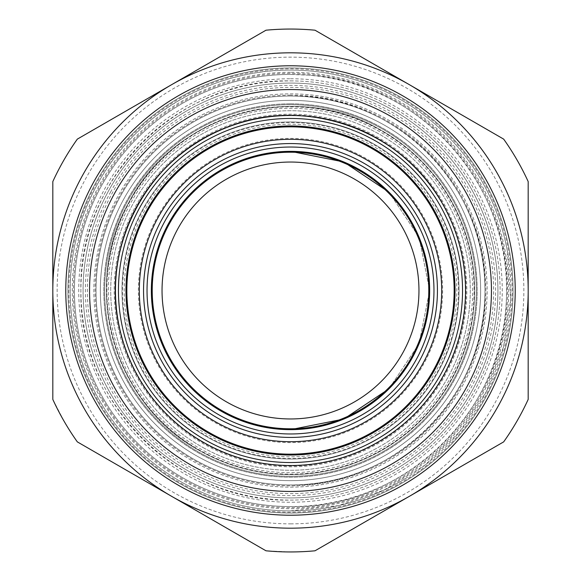 <?xml version="1.0" encoding="UTF-8"?>
<svg xmlns="http://www.w3.org/2000/svg" width="581" height="581" viewBox="0 0 581 581"><rect width="100%" height="100%" fill="white"/><g stroke="black" fill="none" stroke-linecap="round" stroke-linejoin="round"><path stroke-width="0.44" stroke-dasharray="2.9 2.18" d="M68.819 287.907A221.695 221.695 0 0 1 293.093 68.819A221.695 221.695 0 0 1 512.181 293.093A221.695 221.695 0 0 1 287.907 512.181A221.695 221.695 0 0 1 68.819 287.907A221.695 221.695 0 0 1 293.093 68.819A221.695 221.695 0 0 1 512.181 293.093A221.695 221.695 0 0 1 287.907 512.181A221.695 221.695 0 0 1 68.819 287.907M483.239 179.224A222.559 222.559 0 0 1 401.776 483.239A222.559 222.559 0 0 1 97.761 401.776A222.559 222.559 0 0 1 179.224 97.761A222.559 222.559 0 0 1 483.239 179.224A222.559 222.559 0 0 1 401.776 483.239A222.559 222.559 0 0 1 138.539 127.9A222.559 222.559 0 0 1 483.239 179.224A222.559 222.559 0 0 0 179.224 97.761A222.559 222.559 0 0 0 97.761 401.776A222.559 222.559 0 0 0 509.501 250.883A222.559 222.559 0 0 0 483.239 179.224M465.512 292.548A175.019 175.019 0 0 1 288.452 465.512A175.019 175.019 0 0 1 115.488 288.452A175.019 175.019 0 0 1 292.548 115.488A175.019 175.019 0 0 1 465.512 292.548M102.438 399.074A217.156 217.156 0 0 0 290.5 507.656A217.156 217.156 0 0 0 478.562 181.926C461.692 152.905 439.345 128.997 411.53 110.201C374.839 85.915 334.496 73.627 290.5 73.344A217.156 217.156 0 0 0 102.438 399.074M290.5 78.747A211.753 211.753 0 0 1 502.253 290.5A211.753 211.753 0 0 1 195.078 479.536A211.753 211.753 0 0 1 290.5 78.747M445.104 372.537A175.019 175.019 0 0 0 290.5 115.481A175.019 175.019 0 0 0 135.743 208.753M442.068 202.987A175.019 175.019 0 0 1 290.5 465.519A175.019 175.019 0 0 1 115.481 290.5A175.019 175.019 0 0 1 290.5 115.481A175.019 175.019 0 0 1 465.519 290.5A175.019 175.019 0 0 1 290.5 465.519A175.019 175.019 0 0 0 465.301 281.72A175.019 175.019 0 0 0 290.5 115.481A175.019 175.019 0 0 0 115.481 290.5A175.019 175.019 0 0 0 290.5 465.519A175.019 175.019 0 0 1 138.932 378.013M290.5 106.839A183.661 183.661 0 0 1 473.929 281.291A183.661 183.661 0 0 1 290.5 474.161A183.661 183.661 0 0 1 106.839 290.5A183.661 183.661 0 0 1 290.5 106.839M52.82 193.858L52.82 290.5A237.68 237.68 0 0 0 409.344 496.341A237.68 237.68 0 0 0 409.344 84.659L315.011 30.205L409.344 84.659C445.968 106.032 474.967 135.032 496.341 171.656M322.085 546.714L409.344 496.341A237.68 237.68 0 0 0 404.449 81.914A237.68 237.68 0 0 0 171.656 84.659L265.989 30.205A261.45 261.45 0 0 1 290.5 29.05A261.45 261.45 0 0 0 265.989 30.205L166.798 87.47L265.989 30.205A261.45 261.45 0 0 1 315.011 30.205L503.669 139.12A261.45 261.45 0 0 1 528.18 181.577L528.18 399.423L528.18 181.577A261.45 261.45 0 0 0 503.669 139.12L409.344 84.659A237.68 237.68 0 0 0 176.551 81.914M154.118 94.79L171.656 84.659A237.68 237.68 0 0 0 171.656 496.341L77.331 441.88L171.656 496.341A237.68 237.68 0 0 0 290.5 528.18A237.68 237.68 0 0 1 61.252 227.759A237.68 237.68 0 0 1 409.249 84.608A237.68 237.68 0 0 0 52.82 290.5L52.82 181.577A261.45 261.45 0 0 1 77.331 139.12L77.331 139.12A261.45 261.45 0 0 0 52.82 181.577A261.45 261.45 0 0 1 77.331 139.12L166.798 87.47L77.331 139.12A261.45 261.45 0 0 0 52.82 181.577A261.45 261.45 0 0 1 59.552 167.945M52.82 181.577L52.82 399.423L64.077 421.225A261.45 261.45 0 0 0 77.331 441.88A261.45 261.45 0 0 1 52.82 399.423L52.82 290.5A237.68 237.68 0 0 0 171.656 496.341L265.989 550.795L171.656 496.341A237.68 237.68 0 0 0 409.344 496.341L495.876 446.375M521.447 413.055A261.45 261.45 0 0 1 503.669 441.88A261.45 261.45 0 0 0 528.18 399.423A261.45 261.45 0 0 1 503.669 441.88L315.011 550.795A261.45 261.45 0 0 1 265.989 550.795L290.5 551.95A261.45 261.45 0 0 1 265.989 550.795L153.101 485.622M205.972 135.765A176.319 176.319 0 0 1 445.235 205.972A176.319 176.319 0 0 1 375.028 445.235A176.319 176.319 0 0 1 135.765 375.028A176.319 176.319 0 0 1 205.972 135.765M290.5 510.895L338.324 505.644L383.859 490.139L424.958 465.127L459.644 431.792L486.275 391.725L503.567 346.835L510.721 299.259L507.373 251.268C502.783 226.118 494.111 202.464 481.366 180.299A220.395 220.395 0 0 0 290.5 70.105C213.242 69.408 137.661 113.041 99.634 180.299C60.395 246.867 60.395 334.133 99.634 400.701A220.395 220.395 0 0 0 510.895 290.5A220.395 220.395 0 0 0 290.5 70.105A220.395 220.395 0 0 0 70.105 290.5A220.395 220.395 0 0 0 290.5 510.895M432.874 482.753L409.344 496.341A237.68 237.68 0 0 1 290.5 528.18A237.68 237.68 0 0 0 528.18 290.565M528.18 290.435A237.68 237.68 0 0 0 409.431 84.71A237.68 237.68 0 0 1 528.18 290.435M315.011 550.795A261.45 261.45 0 0 1 290.5 551.95A261.45 261.45 0 0 0 315.011 550.795A261.45 261.45 0 0 1 290.5 551.95A261.45 261.45 0 0 0 315.011 550.795L409.344 496.341A237.68 237.68 0 0 0 528.18 290.5L528.18 399.423L528.18 290.5A237.68 237.68 0 0 1 409.344 496.341L379.132 513.778M52.82 278.43L52.82 290.5A237.68 237.68 0 0 1 409.344 84.659L315.011 30.205A261.45 261.45 0 0 0 265.989 30.205L172.092 84.412M388.892 192.108L419.061 237.251L429.649 290.5L419.061 343.749L388.892 388.892L419.061 343.749L429.649 290.5L419.061 237.251L388.892 192.108M290.5 151.35A139.149 139.149 0 0 0 151.35 290.5A139.149 139.149 0 0 0 290.5 429.649A139.149 139.149 0 0 1 151.35 290.5A139.149 139.149 0 0 1 290.5 151.35A139.149 139.149 0 0 1 429.649 290.5A139.149 139.149 0 0 1 290.5 429.649A139.149 139.149 0 0 1 151.35 290.5A139.149 139.149 0 0 1 334.692 158.555A139.149 139.149 0 0 1 290.5 429.649A139.149 139.149 0 0 1 151.35 290.5A139.149 139.149 0 0 1 290.5 151.35M52.82 290.5A237.68 237.68 0 0 0 171.656 496.341L77.331 441.88A261.45 261.45 0 0 1 52.82 399.423L52.82 399.423A261.45 261.45 0 0 0 77.331 441.88L171.656 496.341A237.68 237.68 0 0 0 409.344 496.341L503.669 441.88A261.45 261.45 0 0 0 528.18 399.423A261.45 261.45 0 0 1 503.669 441.88L414.202 493.53M315.011 30.205L315.011 30.205A261.45 261.45 0 0 0 290.5 29.05A261.45 261.45 0 0 1 315.011 30.205M503.669 139.12A261.45 261.45 0 0 1 528.18 181.577A261.45 261.45 0 0 0 503.669 139.12M202.239 452.062A184.097 184.097 0 0 1 128.938 202.239A184.097 184.097 0 0 1 378.761 128.938A184.097 184.097 0 0 1 452.062 378.761A184.097 184.097 0 0 1 202.239 452.062C114.697 407.121 79.553 287.355 128.938 202.239C173.879 114.697 293.645 79.553 378.761 128.938A184.097 184.097 0 0 1 452.062 378.761A184.097 184.097 0 0 1 202.239 452.062C114.697 407.121 79.553 287.355 128.938 202.239C173.879 114.697 293.645 79.553 378.761 128.938A184.097 184.097 0 0 1 452.062 378.761A184.097 184.097 0 0 1 202.239 452.062M290.5 72.262A218.238 218.238 0 0 0 72.262 290.5A218.238 218.238 0 0 0 290.5 508.738A218.238 218.238 0 0 0 508.549 299.491A218.238 218.238 0 0 0 290.5 72.262M290.5 506.574A216.074 216.074 0 0 1 74.426 290.5A216.074 216.074 0 0 1 290.5 74.426A216.074 216.074 0 0 0 74.426 290.5A216.074 216.074 0 0 0 290.5 506.574C402.713 509.29 504.482 411.631 506.392 299.404C513.727 187.402 420.353 81.696 308.293 75.16L290.5 74.426A216.074 216.074 0 0 1 506.574 290.5A216.074 216.074 0 0 1 290.5 506.574M405.168 478.715A220.395 220.395 0 0 0 478.715 175.832A220.395 220.395 0 0 0 175.832 102.285A220.395 220.395 0 0 0 102.285 405.168A220.395 220.395 0 0 0 405.168 478.715M211.767 434.617A164.22 164.22 0 0 1 146.383 211.767A164.22 164.22 0 0 1 369.233 146.383A164.22 164.22 0 0 1 434.617 369.233A164.22 164.22 0 0 1 211.767 434.617C133.681 394.528 102.336 287.697 146.383 211.767C186.472 133.681 293.303 102.336 369.233 146.383A164.22 164.22 0 0 1 434.617 369.233A164.22 164.22 0 0 1 211.767 434.617C133.681 394.528 102.336 287.697 146.383 211.767C186.472 133.681 293.303 102.336 369.233 146.383A164.22 164.22 0 0 1 434.617 369.233A164.22 164.22 0 0 1 211.767 434.617M77.331 441.88A261.45 261.45 0 0 1 52.82 399.423L52.82 191.49M290.5 551.95A261.45 261.45 0 0 1 265.989 550.795A261.45 261.45 0 0 0 290.5 551.95M409.329 496.348L395.792 504.163M130.609 377.846A182.194 182.194 0 0 1 290.5 108.306A182.194 182.194 0 0 1 450.391 203.154A182.194 182.194 0 0 1 290.5 472.694A182.194 182.194 0 0 1 130.609 377.846M444.494 206.371A175.477 175.477 0 0 0 204.418 137.588A175.477 175.477 0 0 0 136.506 374.629A175.477 175.477 0 0 0 374.629 444.494A175.477 175.477 0 0 0 444.494 206.371M290.5 96.032A194.468 194.468 0 0 1 484.968 290.5A194.468 194.468 0 0 1 290.5 484.968A194.468 194.468 0 0 1 96.032 290.5A194.468 194.468 0 0 1 290.5 96.032A194.468 194.468 0 0 1 484.968 290.5A194.468 194.468 0 0 1 290.5 484.968A194.468 194.468 0 0 1 96.032 290.5A194.468 194.468 0 0 1 290.5 96.032A194.468 194.468 0 0 0 96.032 290.5A194.468 194.468 0 0 0 290.5 484.968A194.468 194.468 0 0 0 484.968 290.5A194.468 194.468 0 0 0 290.5 96.032A194.468 194.468 0 0 0 247.6 480.175A194.468 194.468 0 0 0 290.5 484.968C394.412 487.648 487.648 394.412 484.968 290.5C487.648 186.588 394.412 93.352 290.5 96.032A194.468 194.468 0 0 1 484.968 290.5A194.468 194.468 0 0 1 290.5 484.968A194.468 194.468 0 0 1 96.032 290.5A194.468 194.468 0 0 1 290.5 96.032M436.433 210.78A166.289 166.289 0 0 0 208.928 145.599A166.289 166.289 0 0 0 144.567 370.22A166.289 166.289 0 0 0 370.22 436.433A166.289 166.289 0 0 0 436.433 210.78M290.5 480.647A190.147 190.147 0 0 0 480.647 290.5A190.147 190.147 0 0 0 290.5 100.353A190.147 190.147 0 0 0 100.353 290.5A190.147 190.147 0 0 0 290.5 480.647A190.147 190.147 0 0 1 100.353 290.5A190.147 190.147 0 0 1 290.5 100.353A190.147 190.147 0 0 1 480.647 290.5A190.147 190.147 0 0 1 290.5 480.647M290.5 103.81A186.69 186.69 0 0 0 103.81 290.5A186.69 186.69 0 0 0 290.5 477.19A186.69 186.69 0 0 0 349.791 113.477A186.69 186.69 0 0 0 104.696 272.358A186.69 186.69 0 0 0 290.5 477.19A186.69 186.69 0 0 0 477.19 290.5A186.69 186.69 0 0 0 290.5 103.81M389.945 472.535A207.432 207.432 0 0 0 290.5 83.068A207.432 207.432 0 0 0 244.739 492.819A207.432 207.432 0 0 0 472.535 191.055A207.432 207.432 0 0 0 191.055 108.465A207.432 207.432 0 0 0 108.465 389.945A207.432 207.432 0 0 0 389.945 472.535A207.432 207.432 0 0 0 472.535 191.055A207.432 207.432 0 0 0 191.055 108.465A207.432 207.432 0 0 0 108.465 389.945A207.432 207.432 0 0 0 389.945 472.535M290.5 95.168A195.332 195.332 0 0 0 252.706 482.143A195.332 195.332 0 0 0 485.832 290.5A195.332 195.332 0 0 0 290.5 95.168M387.876 468.744A203.11 203.11 0 0 0 468.744 193.124A203.11 203.11 0 0 0 193.124 112.256A203.11 203.11 0 0 0 112.256 387.876A203.11 203.11 0 0 0 387.876 468.744M290.5 487.125A196.625 196.625 0 0 0 487.125 290.5A196.625 196.625 0 0 0 290.5 93.875A196.625 196.625 0 0 0 93.875 290.5A196.625 196.625 0 0 0 333.167 482.441A196.625 196.625 0 0 0 290.5 93.875A196.625 196.625 0 0 0 93.875 290.5A196.625 196.625 0 0 0 290.5 487.125M290.5 80.904A209.596 209.596 0 0 1 500.096 290.5A209.596 209.596 0 0 1 290.5 500.096A209.596 209.596 0 0 1 80.904 290.5A209.596 209.596 0 0 1 290.5 80.904A209.596 209.596 0 0 1 500.096 290.5A209.596 209.596 0 0 1 290.5 500.096C178.505 502.979 78.021 402.495 80.904 290.5C78.021 178.505 178.505 78.021 290.5 80.904M290.5 491.446A200.946 200.946 0 0 0 490.248 268.567A200.946 200.946 0 0 0 290.5 89.554A200.946 200.946 0 0 0 89.554 290.5A200.946 200.946 0 0 0 290.5 491.446M290.5 476.326A185.826 185.826 0 0 1 104.674 290.5A185.826 185.826 0 0 1 290.5 104.674A185.826 185.826 0 0 1 476.326 290.5A185.826 185.826 0 0 1 108.785 329.362A185.826 185.826 0 0 1 290.5 104.674A185.826 185.826 0 0 1 476.326 290.5A185.826 185.826 0 0 1 290.5 476.326M290.5 121.959A168.541 168.541 0 0 0 125.685 325.745A168.541 168.541 0 0 0 459.041 290.5A168.541 168.541 0 0 0 290.5 121.959M290.5 67.941A222.559 222.559 0 0 1 513.059 290.5A222.559 222.559 0 0 1 290.5 513.059A222.559 222.559 0 0 1 67.941 290.5A222.559 222.559 0 0 1 290.5 67.941A222.559 222.559 0 0 1 513.059 290.5A222.559 222.559 0 0 1 290.5 513.059A222.559 222.559 0 0 1 67.941 290.5A222.559 222.559 0 0 1 290.5 67.941A222.559 222.559 0 0 1 485.81 397.201A222.559 222.559 0 0 1 290.5 513.059A222.559 222.559 0 0 1 95.19 183.799A222.559 222.559 0 0 1 290.5 67.941A222.559 222.559 0 0 1 485.81 397.201A222.559 222.559 0 0 1 290.5 513.059A222.559 222.559 0 0 1 95.19 183.799A222.559 222.559 0 0 1 290.5 67.941M110.513 192.173A205.093 205.093 0 0 1 388.827 110.513A205.093 205.093 0 0 1 470.487 388.827A205.093 205.093 0 0 1 192.173 470.487A205.093 205.093 0 0 1 110.513 192.173M377.635 434.065A167.938 167.938 0 0 0 371.012 143.122A167.938 167.938 0 0 0 174.482 411.922A167.938 167.938 0 0 0 377.635 434.065M290.5 523.859A233.359 233.359 0 0 0 523.859 290.5A233.359 233.359 0 0 0 65.421 228.899A233.359 233.359 0 0 0 290.5 523.859M290.5 147.029A143.471 143.471 0 0 1 433.971 290.5A143.471 143.471 0 0 1 290.5 433.971A143.471 143.471 0 0 1 147.029 290.5A143.471 143.471 0 0 1 290.5 147.029M204.309 448.263A179.776 179.776 0 0 1 132.737 204.309A179.776 179.776 0 0 1 376.691 132.737A179.776 179.776 0 0 1 448.263 376.691A179.776 179.776 0 0 1 204.309 448.263A179.776 179.776 0 0 1 132.737 204.309A179.776 179.776 0 0 1 376.691 132.737A179.776 179.776 0 0 1 448.263 376.691A179.776 179.776 0 0 1 204.309 448.263M209.697 438.408A168.541 168.541 0 0 1 142.592 209.697A168.541 168.541 0 0 1 371.303 142.592A168.541 168.541 0 0 1 438.408 371.303A168.541 168.541 0 0 1 209.697 438.408A168.541 168.541 0 0 1 142.592 209.697A168.541 168.541 0 0 1 371.303 142.592A168.541 168.541 0 0 1 438.408 371.303A168.541 168.541 0 0 1 209.697 438.408M290.5 442.613A152.113 152.113 0 0 1 138.387 290.5A152.113 152.113 0 0 1 290.5 138.387A152.113 152.113 0 0 1 442.613 290.5A152.113 152.113 0 0 1 290.5 442.613"/><path stroke-width="0.87" d="M442.068 202.987C401.355 129.011 303.427 95.052 225.646 127.936C146.594 157.618 98.93 249.663 120.311 331.352C124.276 347.801 130.485 363.35 138.932 378.013A175.019 175.019 0 0 0 378.013 442.068A175.019 175.019 0 0 0 442.068 202.987C401.355 129.011 303.427 95.052 225.646 127.936C146.594 157.618 98.93 249.663 120.311 331.352C124.276 347.801 130.485 363.35 138.932 378.013A175.019 175.019 0 0 1 290.5 115.481A175.019 175.019 0 0 1 378.013 442.068A175.019 175.019 0 0 1 138.932 378.013M135.743 208.753A175.019 175.019 0 0 0 290.5 465.519A175.019 175.019 0 0 0 445.104 372.537M496.341 171.656A237.68 237.68 0 0 0 178.178 81.035A237.68 237.68 0 0 0 84.659 409.344A237.68 237.68 0 0 0 409.344 496.341A237.68 237.68 0 0 0 496.341 171.656A237.68 237.68 0 0 1 528.18 290.5L528.18 399.423A261.45 261.45 0 0 1 503.669 441.88L315.011 550.795A261.45 261.45 0 0 1 265.989 550.795L77.331 441.88A261.45 261.45 0 0 1 52.82 399.423L52.82 181.577A261.45 261.45 0 0 1 77.331 139.12L171.656 84.659A237.68 237.68 0 0 0 52.82 290.5L52.82 289.868M176.551 81.914A237.68 237.68 0 0 0 171.656 84.659L265.989 30.205A261.45 261.45 0 0 1 315.011 30.205L409.358 84.673M372.98 441.48A172.041 172.041 0 0 0 441.48 208.02A172.041 172.041 0 0 0 123.695 332.63A172.041 172.041 0 0 0 372.98 441.48M171.656 84.659L265.989 30.205A261.45 261.45 0 0 1 315.011 30.205L409.344 84.659A237.68 237.68 0 0 0 409.249 84.608A237.68 237.68 0 0 1 409.431 84.71A237.68 237.68 0 0 0 409.344 84.659L503.669 139.12A261.45 261.45 0 0 1 528.18 181.577L528.18 290.5A237.68 237.68 0 0 0 528.18 290.435A237.68 237.68 0 0 1 528.18 290.565M369.378 434.886A164.525 164.525 0 0 0 434.886 211.622A164.525 164.525 0 0 0 130.986 330.792A164.525 164.525 0 0 0 369.378 434.886M290.5 151.35A139.149 139.149 0 0 1 429.649 290.5A139.149 139.149 0 0 1 290.5 429.649A139.149 139.149 0 0 1 151.35 290.5A139.149 139.149 0 0 1 290.5 151.35L343.749 161.939L388.892 192.108L343.749 161.939L290.5 151.35M379.132 513.778L322.085 546.714M409.344 84.659L503.669 139.12A261.45 261.45 0 0 1 528.18 181.577L528.18 399.423A261.45 261.45 0 0 1 521.447 413.055M495.876 446.375L432.874 482.753M52.82 278.43L52.82 193.858M59.552 167.945A261.45 261.45 0 0 1 77.331 139.12L154.118 94.79M388.892 388.892L343.749 419.061L290.5 429.649L343.749 419.061L388.892 388.892M503.095 442.214L503.669 441.88M153.101 485.622L77.331 441.88M414.202 493.53L409.329 496.348M395.792 504.163L315.011 550.795M52.82 191.49L52.82 181.577M290.5 152.215A138.285 138.285 0 0 1 428.785 290.5A138.285 138.285 0 0 1 290.5 428.785A138.285 138.285 0 0 1 152.215 290.5A138.285 138.285 0 0 1 290.5 152.215M290.5 418.959A128.459 128.459 0 0 0 418.959 290.5A128.459 128.459 0 0 0 290.5 162.041A128.459 128.459 0 0 0 162.041 290.5A128.459 128.459 0 0 0 290.5 418.959M464.524 190.023A200.946 200.946 0 0 0 95.102 337.401A200.946 200.946 0 0 0 390.977 464.524A200.946 200.946 0 0 0 464.524 190.023M485.113 178.142A224.716 224.716 0 0 0 184.3 92.459A224.716 224.716 0 0 0 95.887 402.858A224.716 224.716 0 0 0 402.858 485.113A224.716 224.716 0 0 0 485.113 178.142M375.413 430.412A163.668 163.668 0 0 0 368.964 146.87A163.668 163.668 0 0 0 177.43 408.828A163.668 163.668 0 0 0 375.413 430.412M423.193 362.994A151.205 151.205 0 0 1 218.006 423.193A151.205 151.205 0 0 1 331.46 144.952A151.205 151.205 0 0 1 423.193 362.994M419.446 360.939A146.928 146.928 0 0 1 220.061 419.446A146.928 146.928 0 0 1 330.298 149.063A146.928 146.928 0 0 1 419.446 360.939M290.5 147.029A143.471 143.471 0 0 1 433.971 290.5A143.471 143.471 0 0 1 290.5 433.971A143.471 143.471 0 0 1 147.029 290.5A143.471 143.471 0 0 1 290.5 147.029"/></g></svg>
